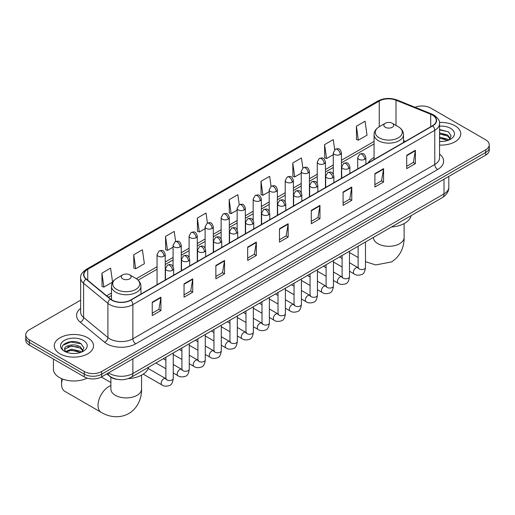 <?xml version="1.0" encoding="UTF-8"?>
<svg xmlns="http://www.w3.org/2000/svg" width="515" height="515" viewBox="0 0 515 515"><rect width="100%" height="100%" fill="white"/><g stroke="black" fill="none" stroke-linecap="round" stroke-linejoin="round"><path stroke-width="0.77" d="M374.064 157.487A21.675 12.515 0 0 0 368.109 162.914M117.858 379.478A12.27 7.081 180 0 1 110.101 376.581L106.811 373.871M80.649 300.161L29.342 329.78A12.27 7.081 0 0 0 25.75 334.789L25.75 340.132A12.27 7.081 0 0 0 29.342 345.14L84.286 376.864A12.27 7.081 0 0 0 101.635 376.864L485.658 155.15A12.27 7.081 0 0 0 489.25 150.142L489.25 147.47A12.27 7.081 0 0 1 485.658 152.479A12.27 7.081 0 0 0 489.25 147.47L489.25 144.799A12.27 7.081 0 0 0 485.658 139.79L430.714 108.066A12.27 7.081 0 0 0 415.026 107.268M25.75 334.789A12.27 7.081 0 0 0 29.342 339.797L84.286 371.521A12.27 7.081 0 0 0 101.635 371.521L101.635 374.193L485.658 152.479L101.635 374.193A12.27 7.081 0 0 1 84.286 374.193A12.27 7.081 0 0 0 101.635 374.193L101.635 376.864M29.342 339.797L29.342 342.469L84.286 374.193L29.342 342.469A12.27 7.081 0 0 1 25.75 337.46A12.27 7.081 0 0 0 29.342 342.469L29.342 345.14M455.002 125.769A19.628 11.33 0 0 0 439.475 122.486A19.628 11.33 0 0 1 455.002 125.769A19.628 11.33 0 0 1 460.751 133.778A19.628 11.33 0 0 0 455.002 125.769M87.756 337.795A19.628 11.33 0 0 0 66.364 335.336A19.628 11.33 0 0 0 54.249 345.81A19.628 11.33 0 0 0 59.998 353.824A19.628 11.33 0 0 0 81.389 356.277A19.628 11.33 0 0 0 93.505 345.81A19.628 11.33 0 0 0 87.756 337.795A19.628 11.33 0 0 0 66.364 335.336A19.628 11.33 0 0 0 54.249 345.81A19.628 11.33 0 0 0 59.998 353.824A19.628 11.33 0 0 0 81.389 356.277A19.628 11.33 0 0 0 93.505 345.81A19.628 11.33 0 0 0 87.756 337.795M432.452 115.083A13.087 7.558 180 0 1 436.282 120.426A13.087 7.558 180 0 1 432.452 125.763L130.553 300.065A13.087 7.558 180 0 1 110.583 299.054L86.288 279.021A13.087 7.558 180 0 1 83.919 274.688A13.087 7.558 180 0 1 87.75 269.345L379.246 101.056A13.087 7.558 180 0 1 396.003 100.206L430.701 114.233A13.087 7.558 180 0 1 432.452 115.083M432.677 114.948A13.416 7.744 0 0 0 430.888 114.079L396.196 100.052A13.416 7.744 0 0 0 379.014 100.921L87.518 269.216A13.416 7.744 0 0 0 86.018 279.13L110.313 299.164A13.416 7.744 0 0 0 130.784 300.2L432.677 125.898A13.416 7.744 0 0 0 432.677 114.948M152.24 302.202L152.24 315.56L160.918 310.551L160.918 297.194L152.24 302.202M152.24 313.184L158.923 309.328L160.88 297.638A3.27 1.886 -120 0 0 160.918 297.194M158.865 309.367L160.918 310.551M184.048 283.836L184.048 297.194L192.726 292.185L192.726 278.827L184.048 283.836M184.048 294.825L190.73 290.962L192.687 279.272A3.27 1.886 -120 0 0 192.726 278.827M190.672 291.001L192.726 292.185M215.862 265.47L215.862 278.827L224.534 273.819L224.534 260.461L215.862 265.47M215.862 276.458L222.538 272.602L224.501 260.905A3.27 1.886 -120 0 0 224.534 260.461M222.48 272.635L224.534 273.819M247.67 247.11L247.67 260.461L256.341 255.453L256.341 242.095L247.67 247.11M247.67 258.092L254.352 254.236L256.309 242.539A3.27 1.886 -120 0 0 256.341 242.095M254.294 254.268L256.341 255.453M406.715 155.285L406.715 168.637L415.386 163.628L415.386 150.277L406.715 155.285M406.715 166.268L413.397 162.412L415.354 150.721A3.27 1.886 -120 0 0 415.386 150.277M413.333 162.444L415.386 163.628M374.901 173.645L374.901 187.003L383.578 181.995L383.578 168.637L374.901 173.645M374.901 184.634L381.583 180.778L383.546 169.081A3.27 1.886 -120 0 0 383.578 168.637M381.525 180.81L383.578 181.995M343.093 192.011L343.093 205.369L351.771 200.361L351.771 187.003L343.093 192.011M343.093 203L349.775 199.144L351.732 187.447A3.27 1.886 -120 0 0 351.771 187.003M349.717 199.176L351.771 200.361M311.285 210.378L311.285 223.735L319.963 218.727L319.963 205.369L311.285 210.378M311.285 221.366L317.967 217.504L319.924 205.813A3.27 1.886 -120 0 0 319.963 205.369M317.909 217.542L319.963 218.727M279.478 228.744L279.478 242.102L288.155 237.093L288.155 223.735L279.478 228.744M279.478 239.726L286.16 235.87L288.117 224.18A3.27 1.886 -120 0 0 288.155 223.735M286.102 235.902L288.155 237.093M439.553 145.076A19.628 11.33 0 0 0 460.751 133.778A19.628 11.33 0 0 1 439.553 145.076M101.635 371.521L485.658 149.807A12.27 7.081 0 0 0 489.25 144.799M175.634 241.477L174.218 231.415L165.54 236.424L165.682 249.698M133.733 254.79L135.69 268.74L144.367 263.732L142.41 249.775L133.733 254.79L133.874 268.064M101.925 273.15L103.882 287.106L112.56 282.098L110.603 268.141L101.925 273.15L102.067 286.43M271.051 186.353L269.648 176.317L260.97 181.325L261.111 194.606M302.865 168.012L301.455 157.957L292.778 162.965L292.919 176.239M334.679 149.698L333.263 139.591L324.585 144.599L324.727 157.873M356.399 126.233L358.356 140.189L367.028 135.181L365.071 121.225L356.399 126.233L356.535 139.507M207.436 223.085L206.026 213.049L197.354 218.057L197.49 231.332M239.243 204.713L237.833 194.683L229.162 199.691L229.304 212.965M229.162 199.691L231.119 213.648L237.157 210.159M231.119 213.648L229.162 212.914M260.97 181.325L262.927 195.282L269.197 191.664M262.927 195.282L260.97 194.554M292.778 162.965L294.735 176.915L301.236 173.162M294.735 176.915L292.778 176.188M324.585 144.599L326.549 158.556L333.282 154.667M326.549 158.556L324.585 157.822M358.356 140.189L356.399 139.456M197.354 218.057L199.311 232.014L205.118 228.66M199.311 232.014L197.354 231.28M165.54 236.424L167.504 250.38L173.079 247.155M167.504 250.38L165.54 249.646M135.69 268.74L133.733 268.012M103.882 287.106L101.925 286.372M439.553 141.335L441.992 141.458M439.553 137.093L447.657 139.23L448.739 140.099M439.553 138.155L447.85 140.428M439.553 132.857L447.657 134.988L450.316 138.657M439.553 133.913L447.657 136.05L450.104 138.934M439.553 141.425A13.332 7.699 0 0 0 450.554 139.224A13.332 7.699 0 0 0 450.554 128.338A13.332 7.699 0 0 0 439.553 126.136M449.054 139.964L451.146 135.863L448.501 131.885L439.553 129.503M439.553 129.915L448.32 131.763M439.553 134.157L445.372 134.885M439.553 138.393L445.372 139.121M385.317 127.269A4.905 2.833 0 0 0 392.256 127.269A4.905 2.833 0 0 0 392.256 123.259L398.346 126.78A13.525 7.809 0 0 1 398.346 137.82A13.525 7.809 0 0 1 379.22 137.82A13.525 7.809 0 0 1 379.22 126.78C375.892 128.756 374.173 131.383 374.064 134.66A14.723 8.498 0 0 0 378.377 140.672A14.723 8.498 0 0 0 394.419 142.513A14.723 8.498 0 0 0 403.509 134.66C403.4 131.383 401.681 128.756 398.346 126.78L392.256 123.259A4.905 2.833 0 0 0 385.317 123.259A4.905 2.833 0 0 0 385.317 127.269M391.49 226.973A22.493 12.984 0 0 0 411.112 215.643M62.431 378.963A15.334 8.852 120 0 0 61.588 384.293L61.588 380.952A11.246 6.495 -60 0 1 61.8 378.712M61.588 384.293A15.334 8.852 120 0 0 64.761 391.31L101.198 412.348A15.334 8.852 -60 0 1 98.848 400.058A15.334 8.852 -60 0 1 108.865 386.546A15.334 8.852 -60 0 1 110.88 385.6M122.744 278.86A4.905 2.833 0 0 0 129.683 278.86A4.905 2.833 0 0 0 129.683 274.856L135.78 278.37A13.525 7.809 0 0 1 135.78 289.417A13.525 7.809 0 0 1 116.654 289.417A13.525 7.809 0 0 1 116.654 278.37C113.319 280.353 111.601 282.98 111.491 286.256A14.723 8.498 0 0 0 115.804 292.263A14.723 8.498 0 0 0 131.853 294.11A14.723 8.498 0 0 0 140.936 286.256C140.827 282.98 139.108 280.353 135.78 278.37L129.683 274.856A4.905 2.833 0 0 0 122.744 274.856A4.905 2.833 0 0 0 122.744 278.86M128.222 378.609A22.493 12.984 0 0 0 148.545 367.24M53.431 359.045L53.431 369.184A20.446 11.806 0 0 0 59.418 377.527A20.446 11.806 0 0 0 87.235 378.119M71.662 353.399L74.739 353.49M65.534 351.442L71.482 349.17L80.411 351.262L81.492 352.125M66.081 352.015L71.482 350.232L80.604 352.453M65.624 351.854L64.671 349.614A9.244 5.337 0 0 0 66.158 352.086M83.063 350.689L80.411 347.02C74.862 342.881 63.448 345.436 64.671 349.614L64.633 349.209M64.69 349.743L64.948 349.061L71.482 345.99L80.411 348.082L82.857 350.96M81.808 351.996L83.894 347.895L81.254 343.917C71.9 337.19 55.279 346.048 64.877 351.481L65.353 351.771M83.301 340.364A13.332 7.699 0 0 0 64.446 340.364A13.332 7.699 0 0 0 64.446 351.249A13.332 7.699 0 0 0 83.301 351.249A13.332 7.699 0 0 0 83.301 340.364M62.927 345.25L70.755 342.037L81.074 343.795M67.819 346.814L70.755 346.28L78.119 346.91M67.819 351.05L70.755 350.522L78.119 351.153M108.633 372.821A16.358 9.444 0 0 0 109.734 373.523A16.358 9.444 0 0 0 132.87 373.523L444.014 193.885A16.358 9.444 0 0 0 448.81 187.203C448.926 191.265 446.763 194.741 442.321 197.625L131.171 377.27A8.182 4.725 60 0 0 132.87 373.523L132.87 358.833M444.014 179.188L444.014 193.885A8.182 4.725 60 0 1 442.321 197.625M107.97 373.201A8.182 5.472 129.5 0 0 109.399 375.866L106.914 373.813M485.658 155.15L485.658 149.807M84.286 376.864L84.286 371.521M439.553 154.075A20.446 11.806 180 0 1 437.653 169.506L135.76 343.808A4.088 2.363 60 0 1 132.87 338.799L434.763 164.497A16.358 9.444 0 0 0 439.553 157.822L439.553 123.626A16.358 9.444 180 0 1 434.763 130.308A4.088 2.363 -120 0 0 432.677 125.898M135.76 343.808A20.446 11.806 180 0 1 106.843 343.808A20.446 11.806 180 0 1 104.551 342.23L80.256 322.197A20.446 11.806 180 0 1 80.649 308.343M109.734 338.799A16.358 9.444 0 0 0 132.87 338.799L132.87 304.603A16.358 9.444 180 0 1 107.899 303.341L83.604 283.314A16.358 9.444 180 0 1 80.649 277.894L80.649 312.09A16.358 9.444 0 0 0 83.604 317.504L107.899 337.537A16.358 9.444 0 0 0 109.734 338.799M439.553 123.626C440.1 121.077 438.22 118.225 433.913 115.077L431.763 114.034A4.088 1.918 112 0 0 430.888 114.079M431.763 114.034L397.071 100.007C390.293 97.612 383.862 97.959 377.778 101.049A4.088 2.363 60 0 1 379.014 100.921M87.518 269.216A4.088 2.363 -120 0 0 86.288 269.345C82.04 272.396 80.16 275.248 80.649 277.894M86.018 279.13A4.088 2.736 129.5 0 0 83.604 283.314L83.604 317.504A4.088 2.736 -50.5 0 1 80.256 322.197M397.071 100.007A4.088 1.918 112 0 0 396.196 100.052M110.313 299.164A4.088 2.736 129.5 0 0 107.899 303.341L107.899 337.537A4.088 2.736 -50.5 0 1 104.551 342.23M130.784 300.2A4.088 2.363 60 0 1 132.87 304.603L434.763 130.308L434.763 164.497A4.088 2.363 60 0 0 437.653 169.506M87.75 269.345L87.75 280.231M430.701 114.233L430.701 126.774M396.003 100.206L396.003 125.428M405.376 141.393L403.509 140.64M379.246 101.056L379.246 126.767M374.064 141.445L341.458 160.268M333.282 164.993L325.441 169.519M317.259 174.237L309.418 178.769M301.236 183.488L293.396 188.014M285.22 192.739L277.379 197.264M269.197 201.989L261.356 206.515M253.18 211.234L245.34 215.766M237.157 220.484L229.317 225.01M221.141 229.735L213.3 234.261M205.118 238.986L197.277 243.511M189.102 248.23L181.261 252.762M173.079 257.481L165.238 262.006M157.056 266.731L136.321 278.705M111.491 293.035L106.663 295.822M279.478 229.169L288.117 224.18M311.285 210.802L319.924 205.813M343.093 192.436L351.732 187.447M374.901 174.07L383.546 169.081M406.715 155.704L415.354 150.721M247.67 247.528L256.309 242.539M215.862 265.895L224.501 260.905M184.048 284.261L192.687 279.272M152.24 302.627L160.88 297.638M404.121 223.581L404.121 237.46A15.334 8.852 180 0 1 399.627 243.717A15.334 8.852 180 0 1 377.939 243.717A15.334 8.852 180 0 1 373.446 237.46L373.484 238.059M141.554 375.178L141.554 389.05A15.334 8.852 180 0 1 137.061 395.314A15.334 8.852 180 0 1 115.373 395.314A15.334 8.852 180 0 1 110.88 389.05L110.918 389.649M364.697 159.309A4.088 2.363 0 0 0 365.895 157.635C364.234 152.389 362.618 153.438 359.76 154.094A4.088 2.363 60 0 1 361.807 154.3A4.088 2.363 -120 0 1 364.697 159.309A4.088 2.363 0 0 1 358.91 159.309A4.088 2.363 0 0 1 357.713 157.635L359.76 154.094M349.466 271.231L354.178 273.954A3.682 2.124 -60 0 1 353.618 271.006A3.682 2.124 -60 0 1 356.019 267.761A3.682 2.124 -60 0 1 356.187 267.671A3.682 2.124 -60 0 1 357.861 267.575L349.466 262.727M358.337 267.948L358.009 268.218L358.125 267.427A3.682 2.124 -0 0 0 359.2 268.927A3.682 2.124 -0 0 0 364.24 269.023A3.682 2.124 -0 0 0 365.483 267.427C364.981 271.701 363.654 274.089 361.517 274.585C358.44 275.525 355.994 275.313 354.178 273.954M348.674 168.553A4.088 2.363 0 0 0 349.872 166.886C348.217 161.639 346.601 162.682 343.737 163.345A4.088 2.363 60 0 1 345.784 163.545A4.088 2.363 -120 0 1 348.674 168.553A4.088 2.363 0 0 1 342.893 168.553A4.088 2.363 0 0 1 341.696 166.886L343.737 163.345M333.443 280.482L338.162 283.205A3.682 2.124 -60 0 1 337.595 280.25A3.682 2.124 -60 0 1 340.003 277.012A3.682 2.124 -60 0 1 340.164 276.922A3.682 2.124 -60 0 1 341.844 276.825L333.443 271.978M342.314 277.199L341.986 277.469L342.102 276.677A3.682 2.124 -0 0 0 343.183 278.177A3.682 2.124 -0 0 0 348.217 278.267A3.682 2.124 -0 0 0 349.466 276.677C348.958 280.952 347.638 283.334 345.494 283.836C342.417 284.769 339.971 284.563 338.162 283.205M332.658 177.804A4.088 2.363 0 0 0 333.855 176.136C332.194 170.89 330.579 171.933 327.72 172.596A4.088 2.363 60 0 1 329.761 172.795A4.088 2.363 -120 0 1 332.658 177.804A4.088 2.363 0 0 1 326.87 177.804A4.088 2.363 0 0 1 325.673 176.136L327.72 172.596M317.427 289.726L322.139 292.449A3.682 2.124 -60 0 1 321.579 289.501A3.682 2.124 -60 0 1 323.98 286.256A3.682 2.124 -60 0 1 324.141 286.173A3.682 2.124 -60 0 1 325.821 286.076L317.427 281.229M326.298 286.449L325.963 286.72L326.085 285.922A3.682 2.124 -0 0 0 327.16 287.428A3.682 2.124 -0 0 0 332.201 287.518A3.682 2.124 -0 0 0 333.443 285.922C332.941 290.196 331.615 292.584 329.471 293.087C326.401 294.02 323.954 293.808 322.139 292.449M316.635 187.054A4.088 2.363 0 0 0 317.832 185.387C316.171 180.141 314.562 181.183 311.697 181.84A4.088 2.363 60 0 1 313.744 182.046A4.088 2.363 -120 0 1 316.635 187.054A4.088 2.363 0 0 1 310.854 187.054A4.088 2.363 0 0 1 309.657 185.387L311.697 181.84M301.404 298.977L306.122 301.7A3.682 2.124 -60 0 1 305.556 298.752A3.682 2.124 -60 0 1 307.964 295.507A3.682 2.124 -60 0 1 308.125 295.417A3.682 2.124 -60 0 1 309.798 295.327L301.404 290.479M310.275 295.694L309.946 295.971L310.062 295.172A3.682 2.124 -0 0 0 311.144 296.679A3.682 2.124 -0 0 0 316.178 296.769A3.682 2.124 -0 0 0 317.427 295.172C316.918 299.447 315.598 301.835 313.455 302.337C310.378 303.271 307.931 303.058 306.122 301.7M300.618 196.305A4.088 2.363 0 0 0 301.816 194.631C300.155 189.385 298.539 190.434 295.681 191.091A4.088 2.363 60 0 1 297.722 191.297A4.088 2.363 -120 0 1 300.618 196.305A4.088 2.363 0 0 1 294.831 196.305A4.088 2.363 0 0 1 293.634 194.631L295.681 191.091M285.387 308.228L290.1 310.951A3.682 2.124 -60 0 1 289.533 308.002A3.682 2.124 -60 0 1 291.941 304.758A3.682 2.124 -60 0 1 292.102 304.668A3.682 2.124 -60 0 1 293.782 304.577L285.387 299.724M294.252 304.944L293.923 305.215L294.046 304.423A3.682 2.124 -0 0 0 295.121 305.923A3.682 2.124 -0 0 0 300.155 306.019A3.682 2.124 -0 0 0 301.404 304.423C300.902 308.697 299.576 311.086 297.432 311.581C294.355 312.521 291.915 312.309 290.1 310.951M284.595 205.549A4.088 2.363 0 0 0 285.793 203.882C284.132 198.636 282.523 199.685 279.658 200.341A4.088 2.363 60 0 1 281.705 200.541A4.088 2.363 -120 0 1 284.595 205.549A4.088 2.363 0 0 1 278.815 205.549A4.088 2.363 0 0 1 277.617 203.882L279.658 200.341M269.364 317.478L274.083 320.201A3.682 2.124 -60 0 1 273.517 317.246A3.682 2.124 -60 0 1 275.918 314.008A3.682 2.124 -60 0 1 276.085 313.918A3.682 2.124 -60 0 1 277.759 313.822L269.364 308.974M278.235 314.195L277.907 314.465L278.023 313.674A3.682 2.124 -0 0 0 279.104 315.174A3.682 2.124 -0 0 0 284.138 315.264A3.682 2.124 -0 0 0 285.387 313.674C284.879 317.948 283.559 320.33 281.415 320.832C278.338 321.772 275.892 321.56 274.083 320.201M268.572 214.8A4.088 2.363 0 0 0 269.77 213.133C268.115 207.886 266.5 208.929 263.641 209.592A4.088 2.363 60 0 1 265.682 209.792A4.088 2.363 -120 0 1 268.572 214.8A4.088 2.363 0 0 1 262.792 214.8A4.088 2.363 0 0 1 261.594 213.133L263.641 209.592M253.341 326.722L258.06 329.446A3.682 2.124 -60 0 1 257.494 326.497A3.682 2.124 -60 0 1 259.901 323.253A3.682 2.124 -60 0 1 260.062 323.169A3.682 2.124 -60 0 1 261.742 323.072L253.341 318.225M262.212 323.446L261.884 323.716L262 322.918A3.682 2.124 -0 0 0 263.081 324.424A3.682 2.124 -0 0 0 268.115 324.514A3.682 2.124 -0 0 0 269.364 322.918C268.862 327.192 267.536 329.581 265.392 330.083C262.315 331.016 259.875 330.804 258.06 329.446M252.556 224.051A4.088 2.363 0 0 0 253.753 222.383C252.093 217.137 250.483 218.18 247.618 218.836A4.088 2.363 60 0 1 249.666 219.042A4.088 2.363 -120 0 1 252.556 224.051A4.088 2.363 0 0 1 246.769 224.051A4.088 2.363 0 0 1 245.571 222.383L247.618 218.836M237.325 335.973L242.037 338.696A3.682 2.124 -60 0 1 241.477 335.748A3.682 2.124 -60 0 1 243.878 332.503A3.682 2.124 -60 0 1 244.046 332.413A3.682 2.124 -60 0 1 245.719 332.323L237.325 327.476M246.196 332.69L245.867 332.967L245.983 332.169A3.682 2.124 -0 0 0 247.058 333.675A3.682 2.124 -0 0 0 252.099 333.765A3.682 2.124 -0 0 0 253.341 332.169C252.839 336.443 251.513 338.831 249.376 339.334C246.299 340.267 243.853 340.055 242.037 338.696M236.533 233.301A4.088 2.363 0 0 0 237.73 231.628C236.076 226.388 234.46 227.43 231.596 228.087A4.088 2.363 60 0 1 233.643 228.293A4.088 2.363 -120 0 1 236.533 233.301A4.088 2.363 0 0 1 230.752 233.301A4.088 2.363 0 0 1 229.555 231.628L231.596 228.087M221.302 345.224L226.021 347.947A3.682 2.124 -60 0 1 225.454 344.998A3.682 2.124 -60 0 1 227.862 341.754A3.682 2.124 -60 0 1 228.023 341.664A3.682 2.124 -60 0 1 229.703 341.574L221.302 336.726M230.173 341.941L229.845 342.211L229.96 341.419A3.682 2.124 -0 0 0 231.042 342.919A3.682 2.124 -0 0 0 236.076 343.016A3.682 2.124 -0 0 0 237.325 341.419C236.816 345.694 235.497 348.082 233.353 348.578C230.276 349.518 227.836 349.305 226.021 347.947M220.517 242.546A4.088 2.363 0 0 0 221.714 240.878C220.053 235.632 218.437 236.681 215.579 237.338A4.088 2.363 60 0 1 217.626 237.537A4.088 2.363 -120 0 1 220.517 242.546A4.088 2.363 0 0 1 214.729 242.546A4.088 2.363 0 0 1 213.532 240.878L215.579 237.338M205.285 354.475L209.998 357.198A3.682 2.124 -60 0 1 209.438 354.243A3.682 2.124 -60 0 1 211.839 351.005A3.682 2.124 -60 0 1 212.006 350.915A3.682 2.124 -60 0 1 213.68 350.818L205.285 345.971M214.156 351.191L213.822 351.462L213.944 350.67A3.682 2.124 -0 0 0 215.019 352.17A3.682 2.124 -0 0 0 220.059 352.26A3.682 2.124 -0 0 0 221.302 350.67C220.8 354.944 219.474 357.326 217.33 357.828C214.259 358.768 211.813 358.556 209.998 357.198M204.494 251.796A4.088 2.363 0 0 0 205.691 250.129C204.03 244.882 202.421 245.925 199.556 246.588A4.088 2.363 60 0 1 201.603 246.788A4.088 2.363 -120 0 1 204.494 251.796A4.088 2.363 0 0 1 198.713 251.796A4.088 2.363 0 0 1 197.515 250.129L199.556 246.588M189.263 363.719L193.981 366.442A3.682 2.124 -60 0 1 193.415 363.493A3.682 2.124 -60 0 1 195.822 360.249A3.682 2.124 -60 0 1 195.983 360.165A3.682 2.124 -60 0 1 197.657 360.069L189.263 355.221M198.133 360.442L197.805 360.712L197.921 359.921A3.682 2.124 -0 0 0 199.002 361.421A3.682 2.124 -0 0 0 204.037 361.511A3.682 2.124 -0 0 0 205.285 359.921C204.777 364.189 203.457 366.577 201.314 367.079C198.236 368.013 195.79 367.8 193.981 366.442M188.477 261.047A4.088 2.363 0 0 0 189.674 259.38C188.014 254.133 186.398 255.176 183.54 255.833A4.088 2.363 60 0 1 185.58 256.039A4.088 2.363 -120 0 1 188.477 261.047A4.088 2.363 0 0 1 182.69 261.047A4.088 2.363 0 0 1 181.492 259.38L183.54 255.833M173.246 372.969L177.958 375.693A3.682 2.124 -60 0 1 177.398 372.744A3.682 2.124 -60 0 1 179.799 369.5A3.682 2.124 -60 0 1 179.96 369.41A3.682 2.124 -60 0 1 181.641 369.319L173.246 364.472M182.11 369.686L181.782 369.963L181.904 369.165A3.682 2.124 -0 0 0 182.98 370.671A3.682 2.124 -0 0 0 188.02 370.761A3.682 2.124 -0 0 0 189.263 369.165C188.76 373.439 187.434 375.828 185.291 376.33C182.22 377.263 179.774 377.051 177.958 375.693M172.454 270.298A4.088 2.363 0 0 0 173.652 268.624C171.991 263.384 170.381 264.427 167.517 265.083A4.088 2.363 60 0 1 169.564 265.289A4.088 2.363 -120 0 1 172.454 270.298A4.088 2.363 0 0 1 166.673 270.298A4.088 2.363 0 0 1 165.476 268.624L167.517 265.083M143.254 374.154L161.942 384.943A3.682 2.124 -60 0 1 161.375 381.995A3.682 2.124 -60 0 1 163.776 378.75A3.682 2.124 -60 0 1 163.944 378.66A3.682 2.124 -60 0 1 165.618 378.57L148.172 368.495M166.094 378.937L165.766 379.207L165.882 378.416A3.682 2.124 -0 0 0 166.963 379.916A3.682 2.124 -0 0 0 171.997 380.012A3.682 2.124 -0 0 0 173.246 378.416C172.737 382.69 171.418 385.078 169.274 385.581C166.197 386.514 163.751 386.302 161.942 384.943M340.26 154.448A4.088 2.363 0 0 0 341.458 152.781C339.797 147.535 338.188 148.578 335.323 149.234A4.088 2.363 60 0 1 337.37 149.44A4.088 2.363 -120 0 1 340.26 154.448A4.088 2.363 0 0 1 334.48 154.448A4.088 2.363 0 0 1 333.282 152.781L335.323 149.234M324.244 163.699A4.088 2.363 0 0 0 325.441 162.025C323.781 156.785 322.165 157.828 319.306 158.485A4.088 2.363 60 0 1 321.347 158.691A4.088 2.363 -120 0 1 324.244 163.699A4.088 2.363 0 0 1 318.457 163.699A4.088 2.363 0 0 1 317.259 162.025L319.306 158.485M308.221 172.943A4.088 2.363 0 0 0 309.418 171.276C307.758 166.03 306.148 167.079 303.284 167.736A4.088 2.363 60 0 1 305.331 167.935A4.088 2.363 -120 0 1 308.221 172.943A4.088 2.363 0 0 1 302.44 172.943A4.088 2.363 0 0 1 301.236 171.276L303.284 167.736M292.198 182.194A4.088 2.363 0 0 0 293.396 180.527C291.741 175.28 290.125 176.323 287.267 176.986A4.088 2.363 60 0 1 289.308 177.186A4.088 2.363 -120 0 1 292.198 182.194A4.088 2.363 0 0 1 286.417 182.194A4.088 2.363 0 0 1 285.22 180.527L287.267 176.986M276.182 191.445A4.088 2.363 0 0 0 277.379 189.778C275.718 184.531 274.109 185.574 271.244 186.23A4.088 2.363 60 0 1 273.291 186.436A4.088 2.363 -120 0 1 276.182 191.445A4.088 2.363 0 0 1 270.394 191.445A4.088 2.363 0 0 1 269.197 189.778L271.244 186.23M260.159 200.696A4.088 2.363 0 0 0 261.356 199.022C259.702 193.782 258.086 194.825 255.221 195.481A4.088 2.363 60 0 1 257.268 195.687A4.088 2.363 -120 0 1 260.159 200.696A4.088 2.363 0 0 1 254.378 200.696A4.088 2.363 0 0 1 253.18 199.022L255.221 195.481M244.142 209.946A4.088 2.363 0 0 0 245.34 208.272C243.679 203.026 242.063 204.075 239.205 204.732A4.088 2.363 60 0 1 241.252 204.931A4.088 2.363 -120 0 1 244.142 209.946A4.088 2.363 0 0 1 238.355 209.946A4.088 2.363 0 0 1 237.157 208.272L239.205 204.732M228.119 219.19A4.088 2.363 0 0 0 229.317 217.523C227.656 212.277 226.046 213.319 223.182 213.982A4.088 2.363 60 0 1 225.229 214.182A4.088 2.363 -120 0 1 228.119 219.19A4.088 2.363 0 0 1 222.338 219.19A4.088 2.363 0 0 1 221.141 217.523L223.182 213.982M212.103 228.441A4.088 2.363 0 0 0 213.3 226.774C211.639 221.527 210.023 222.57 207.165 223.233A4.088 2.363 60 0 1 209.206 223.433A4.088 2.363 -120 0 1 212.103 228.441A4.088 2.363 0 0 1 206.315 228.441A4.088 2.363 0 0 1 205.118 226.774L207.165 223.233M196.08 237.692A4.088 2.363 0 0 0 197.277 236.018C195.616 230.778 194.007 231.821 191.142 232.477A4.088 2.363 60 0 1 193.189 232.683A4.088 2.363 -120 0 1 196.08 237.692A4.088 2.363 0 0 1 190.299 237.692A4.088 2.363 0 0 1 189.102 236.018L191.142 232.477M180.057 246.943A4.088 2.363 0 0 0 181.261 245.269C179.6 240.022 177.984 241.072 175.126 241.728A4.088 2.363 60 0 1 177.166 241.928A4.088 2.363 -120 0 1 180.057 246.943A4.088 2.363 0 0 1 174.276 246.943A4.088 2.363 0 0 1 173.079 245.269L175.126 241.728M164.04 256.187A4.088 2.363 0 0 0 165.238 254.519C163.577 249.273 161.968 250.316 159.103 250.979A4.088 2.363 60 0 1 161.15 251.178A4.088 2.363 -120 0 1 164.04 256.187A4.088 2.363 0 0 1 158.253 256.187A4.088 2.363 0 0 1 157.056 254.519L159.103 250.979M131.171 377.27C124.591 380.572 118.012 380.572 111.427 377.27L109.399 375.866M448.81 187.203L448.81 176.426M377.778 101.049L86.288 269.345M374.064 143.936L341.458 162.759M333.282 167.478L325.441 172.01M317.259 176.729L309.418 181.254M301.236 185.979L293.396 190.505M285.22 195.23L277.379 199.756M269.197 204.474L261.356 209.006M253.18 213.725L245.34 218.251M237.157 222.976L229.317 227.501M221.141 232.226L213.3 236.752M205.118 241.471L197.277 246.003M189.102 250.721L181.261 255.247M173.079 259.972L165.238 264.498M157.056 269.223L138.155 280.134M111.491 295.526L108.44 297.29M404.121 237.46C404.327 245.159 401.462 255.794 391.368 261.974L375.68 264.942L365.483 261.691M358.125 257.5L349.466 252.498M403.509 142.475L403.509 134.66M374.064 159.476L374.064 134.66M385.317 123.259L379.22 126.78M141.554 389.05C141.76 396.75 138.895 407.384 128.802 413.564C118.405 419.216 107.764 416.377 101.198 412.348M140.936 294.065L140.936 286.256M111.491 299.724L111.491 286.256M122.744 274.856L116.654 278.37M110.88 382.523L101.352 377.019M110.88 377.16L110.88 389.05M358.607 267.871L357.861 267.575M365.483 241.986L365.483 267.427M365.895 164.188L365.895 157.635M342.102 266.982L333.443 261.981M358.125 246.241L358.125 267.427M357.713 168.914L357.713 157.635M342.102 258.478L339.514 256.985M342.591 277.122L341.844 276.825M349.466 251.236L349.466 276.677M349.872 173.439L349.872 166.886M326.085 276.227L317.427 271.231M342.102 255.485L342.102 276.677M341.696 178.164L341.696 166.886M326.085 267.729L323.491 266.236M326.568 286.372L325.821 286.076M333.443 260.487L333.443 285.922M333.855 182.69L333.855 176.136M310.062 285.477L301.404 280.482M326.085 264.736L326.085 285.922M325.673 187.409L325.673 176.136M310.062 276.98L307.474 275.48M310.545 295.623L309.798 295.327M317.427 269.738L317.427 295.172M317.832 191.941L317.832 185.387M294.046 294.728L285.387 289.726M310.062 273.986L310.062 295.172M309.657 196.659L309.657 185.387M294.046 286.231L291.451 284.731M294.529 304.867L293.782 304.577M301.404 278.988L301.404 304.423M301.816 201.185L301.816 194.631M278.023 303.979L269.364 298.977M294.046 283.237L294.046 304.423M293.634 205.91L293.634 194.631M278.023 295.475L275.428 293.981M278.506 314.118L277.759 313.822M285.387 288.233L285.387 313.674M285.793 210.435L285.793 203.882M262 313.223L253.341 308.228M278.023 292.481L278.023 313.674M277.617 215.161L277.617 203.882M262 304.726L259.412 303.232M262.489 323.369L261.742 323.072M269.364 297.483L269.364 322.918M269.77 219.686L269.77 213.133M245.983 322.474L237.325 317.478M262 301.732L262 322.918M261.594 224.405L261.594 213.133M245.983 313.976L243.389 312.476M246.466 332.619L245.719 332.323M253.341 306.734L253.341 332.169M253.753 228.937L253.753 222.383M229.96 331.724L221.302 326.722M245.983 310.983L245.983 332.169M245.571 233.655L245.571 222.383M229.96 323.227L227.373 321.727M230.45 341.863L229.703 341.574M237.325 315.985L237.325 341.419M237.73 238.181L237.73 231.628M213.944 340.975L205.285 335.973M229.96 320.233L229.96 341.419M229.555 242.906L229.555 231.628M213.944 332.471L211.35 330.978M214.427 351.114L213.68 350.818M221.302 325.229L221.302 350.67M221.714 247.432L221.714 240.878M197.921 350.219L189.263 345.224M213.944 329.478L213.944 350.67M213.532 252.157L213.532 240.878M197.921 341.722L195.333 340.228M198.41 360.365L197.657 360.069M205.285 334.48L205.285 359.921M205.691 256.682L205.691 250.129M181.904 359.47L173.246 354.475M197.921 338.728L197.921 359.921M197.515 261.408L197.515 250.129M181.904 350.973L179.31 349.473M182.387 369.615L181.641 369.319M189.263 343.73L189.263 369.165M189.674 265.933L189.674 259.38M165.882 368.721L155.929 362.972M181.904 347.979L181.904 369.165M181.492 270.652L181.492 259.38M165.882 360.223L163.294 358.723M166.364 378.86L165.618 378.57M173.246 352.981L173.246 378.416M173.652 275.177L173.652 268.624M165.882 357.23L165.882 378.416M165.476 279.903L165.476 268.624M341.458 178.299L341.458 152.781M333.282 174.044L333.282 152.781M325.441 187.55L325.441 162.025M317.259 183.295L317.259 162.025M309.418 196.794L309.418 171.276M301.236 192.546L301.236 171.276M293.396 206.045L293.396 180.527M285.22 201.796L285.22 180.527M277.379 215.296L277.379 189.778M269.197 211.041L269.197 189.778M261.356 224.546L261.356 199.022M253.18 220.291L253.18 199.022M245.34 233.791L245.34 208.272M237.157 229.542L237.157 208.272M229.317 243.041L229.317 217.523M221.141 238.793L221.141 217.523M213.3 252.292L213.3 226.774M205.118 248.037L205.118 226.774M197.277 261.543L197.277 236.018M189.102 257.288L189.102 236.018M181.261 270.787L181.261 245.269M173.079 266.538L173.079 245.269M165.238 280.038L165.238 254.519M157.056 284.763L157.056 254.519"/></g></svg>
